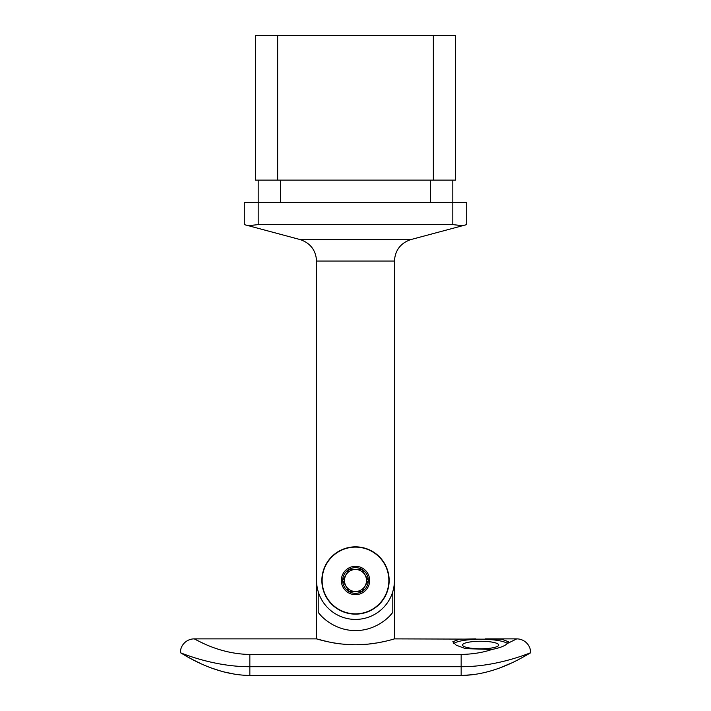 <?xml version="1.0" encoding="UTF-8"?>
<svg xmlns="http://www.w3.org/2000/svg" width="711" height="711" viewBox="0 0 711 711"><rect width="100%" height="100%" fill="white"/><g stroke="black" fill="none" stroke-linecap="round" stroke-linejoin="round"><path stroke-width="1.07" d="M452.809 180.123L452.809 202.368L258.191 202.368L258.191 224.614L248.361 225.698L244.291 224.614L244.291 202.368L258.191 202.368L258.191 180.123M452.809 202.368L466.709 202.368L466.709 224.614L462.639 225.698L452.809 224.614L452.809 202.368M258.191 224.614L452.809 224.614M455.591 180.123L433.346 180.123L433.346 35.55L455.591 35.55L455.591 180.123M277.654 180.123L255.409 180.123L255.409 35.55L277.654 35.55L277.654 180.123L433.346 180.123M277.654 35.55L433.346 35.55M248.361 225.698L300.086 239.563C310.369 243.055 315.862 250.219 316.573 261.044L316.573 580.487A38.927 38.927 0 0 0 355.5 619.414A38.927 38.927 0 0 0 394.427 580.487L394.427 261.044C395.138 250.219 400.631 243.055 410.914 239.563L462.639 225.698M198.298 640.949L194.245 638.878C193.748 637.918 217.202 653.996 249.845 654.458L461.155 654.458C472.833 654.191 483.142 652.511 492.065 649.427C499.895 647.899 505.032 645.899 507.467 643.446L508.418 641.757L501.868 639.225L394.427 638.878L394.427 558.953M321.861 580.487A33.639 33.639 0 0 0 372.324 609.629A33.639 33.639 0 0 0 372.324 551.354A33.639 33.639 0 0 0 321.861 580.487M316.573 558.953L316.573 638.878L328.02 641.793M525.171 655.924L530.664 652.778C530.717 651.836 499.229 675.148 461.155 675.45L249.845 675.45C211.745 675.13 180.247 651.827 180.336 652.778C179.732 652.209 212.313 666.82 249.845 666.714L249.845 675.45M462.612 675.441L474.255 674.552M499.966 667.842L510.205 663.559M185.944 655.995L192.148 659.328M192.468 659.497L196.494 661.514M197.054 661.79L200.164 663.265M212.127 668.251L222.507 671.602M222.899 671.708L235.945 674.437M394.427 638.878C394.863 638.682 376.412 644.886 355.527 644.753C334.561 644.886 316.146 638.674 316.573 638.878L194.245 638.878A13.9 13.9 0 0 0 180.336 652.778M329.824 642.166C337.156 643.757 345.724 644.619 355.544 644.753M356.389 644.753L366.858 644.246M367.996 644.139L377.239 642.895M377.532 642.842L383.922 641.589M202.582 643.011L202.066 642.771M475.899 638.878L459.359 639.225L452.809 641.757L456.213 645.188L465.518 648.654L492.065 649.427M507.467 643.446L516.755 638.878L485.329 638.878M516.755 638.878A13.9 13.9 0 0 1 530.664 652.778C531.241 652.209 498.749 666.811 461.155 666.714L249.845 666.714L249.845 654.458M390.588 614.944A47.264 47.264 0 0 0 392.801 612.295L392.801 591.614M392.801 612.295C388.206 618.899 374.057 630.799 355.536 630.533C336.89 630.808 322.794 618.881 318.199 612.295A47.264 47.264 0 0 0 320.412 614.944M318.199 591.614L318.199 612.295M453.805 643.491A27.8 5.777 180 0 1 480.618 639.242A27.8 5.777 180 0 1 507.423 643.491M480.618 641.26A18.068 3.759 180 0 1 498.687 645.019A18.068 3.759 180 0 1 480.618 648.779A18.068 3.759 180 0 1 462.541 645.019A18.068 3.759 180 0 1 480.618 641.26M349.083 591.614L361.917 591.614L368.342 580.487L361.917 569.369L349.083 569.369A12.842 12.842 0 0 0 349.083 591.614L342.658 580.487L349.083 591.614A12.842 12.842 0 0 0 368.342 580.487A12.842 12.842 0 0 0 349.083 569.369L342.658 580.487M348.852 569.769L361.917 569.369L368.227 580.292M343.226 587.57A14.167 14.167 0 0 0 367.774 587.57A14.167 14.167 0 0 0 355.5 566.32A14.167 14.167 0 0 0 343.226 587.57M326.607 597.169A33.364 33.364 0 0 0 384.393 597.169A33.364 33.364 0 0 0 355.5 547.123A33.364 33.364 0 0 0 326.607 597.169M368.342 580.487L362.148 591.214M345.964 585.997A11.012 11.012 0 0 1 355.5 569.484A11.012 11.012 0 0 1 365.036 585.997A11.012 11.012 0 0 1 345.964 585.997M280.427 180.123L280.427 202.368M430.573 202.368L430.573 180.123M300.086 239.563L410.914 239.563M394.427 261.044L316.573 261.044M461.155 675.45L461.155 654.458"/></g></svg>
